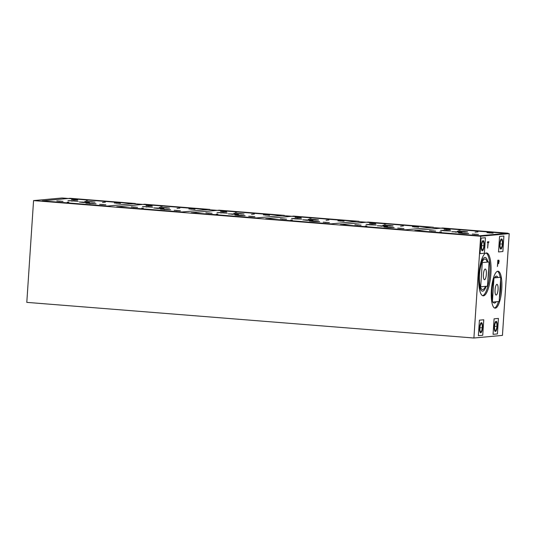 <?xml version="1.0" encoding="UTF-8"?>
<svg xmlns="http://www.w3.org/2000/svg" width="536" height="536" viewBox="0 0 536 536"><rect width="100%" height="100%" fill="white"/><g stroke="black" fill="none" stroke-linecap="round" stroke-linejoin="round"><path stroke-width="0.8" d="M33.56 200.598L26.8 302.371L473.904 338.015L502.44 335.402L509.2 233.629L62.096 197.985L33.56 200.598L480.665 236.242L509.2 233.629M473.904 338.015L480.665 236.242M486.306 252.965A21.494 5.95 94.6 0 0 478.909 274.425A21.494 5.95 94.6 0 0 483.171 295.812A21.494 5.95 94.6 0 0 483.459 295.812A21.494 5.95 94.6 0 0 490.855 274.352A21.494 5.95 94.6 0 0 486.588 252.965A21.494 5.95 94.6 0 0 486.306 252.965M497.79 271.229A18.526 5.132 94.6 0 0 491.412 289.728A18.526 5.132 94.6 0 0 495.09 308.166A18.526 5.132 94.6 0 0 495.338 308.16A18.526 5.132 94.6 0 0 501.709 289.661A18.526 5.132 94.6 0 0 498.031 271.229A18.526 5.132 94.6 0 0 497.79 271.229M481.341 323.603A4.134 1.146 94.6 0 0 479.921 327.731A4.134 1.146 94.6 0 0 480.738 331.844A4.134 1.146 94.6 0 0 480.792 331.844A4.134 1.146 94.6 0 0 482.219 327.717A4.134 1.146 94.6 0 0 481.395 323.603A4.134 1.146 94.6 0 0 481.341 323.603M496.021 322.263A4.134 1.146 94.6 0 0 494.594 326.391A4.134 1.146 94.6 0 0 495.418 330.498A4.134 1.146 94.6 0 0 495.472 330.498A4.134 1.146 94.6 0 0 496.892 326.37A4.134 1.146 94.6 0 0 496.075 322.263A4.134 1.146 94.6 0 0 496.021 322.263M483.01 241.562A4.134 1.146 94.6 0 0 481.589 245.689A4.134 1.146 94.6 0 0 482.407 249.803A4.134 1.146 94.6 0 0 482.46 249.803A4.134 1.146 94.6 0 0 483.881 245.676A4.134 1.146 94.6 0 0 483.063 241.562A4.134 1.146 94.6 0 0 483.01 241.562M501.488 239.873A4.134 1.146 94.6 0 0 500.068 244.001A4.134 1.146 94.6 0 0 500.892 248.114A4.134 1.146 94.6 0 0 500.946 248.108A4.134 1.146 94.6 0 0 502.366 243.987A4.134 1.146 94.6 0 0 501.549 239.873A4.134 1.146 94.6 0 0 501.488 239.873M488.845 241.749L487.445 241.877L487.398 242.553L487.988 242.493L487.619 248.128L488.209 242.473L488.798 242.419L488.845 241.749M499.11 261.548L498.902 260.235L497.844 260.195L497.428 266.499L497.837 263.658L498.688 263.451L498.889 261.528M498.587 262.794L497.89 262.854L498.024 260.844L498.822 260.905L498.587 262.794M472.96 234.091L477.71 234.433L472.96 234.091M430.113 230.674L434.863 231.023L430.113 230.674M444.786 229.328L449.543 229.676L444.786 229.328M487.633 232.745L492.39 233.093L487.633 232.745M465.007 233.06L458.488 232.852L462.153 233.321L468.678 233.529L465.007 233.06L462.153 233.321L465.007 233.06M458.34 231.9L451.815 231.693L462.005 232.369L458.34 231.9L455.486 232.162L458.34 231.9M447.071 230.527L440.552 230.319L444.217 230.788L450.743 230.996L447.071 230.527L444.217 230.788L447.071 230.527M463.935 231.391L457.416 231.184L461.081 231.653L467.606 231.86L463.935 231.391L461.081 231.653L463.935 231.391M398.442 228.148L403.193 228.497L398.442 228.148M355.596 224.731L360.346 225.08L355.596 224.731M370.269 223.391L375.026 223.74L370.269 223.391M413.115 226.808L417.872 227.15L413.115 226.808M323.925 222.206L328.675 222.554L323.925 222.206M281.078 218.795L285.829 219.137L281.078 218.795M295.751 217.449L300.508 217.797L295.751 217.449M338.598 220.865L343.355 221.214L338.598 220.865M249.408 216.269L254.165 216.618L249.408 216.269M206.561 212.852L211.311 213.201L206.561 212.852M221.234 211.512L225.991 211.854L221.234 211.512M264.08 214.923L268.838 215.271L264.08 214.923M174.89 210.326L179.647 210.675L174.89 210.326M132.044 206.916L136.794 207.258L132.044 206.916M146.717 205.569L151.474 205.918L146.717 205.569M189.57 208.986L194.32 209.335L189.57 208.986M100.373 204.39L105.13 204.732L100.373 204.39M57.526 200.973L62.283 201.322L57.526 200.973M72.206 199.626L76.956 199.975L72.206 199.626M115.052 203.044L119.803 203.392L115.052 203.044M390.489 227.123L383.97 226.916L387.635 227.385L394.161 227.592L390.489 227.123L387.635 227.385L390.489 227.123M383.823 225.964L377.297 225.757L387.488 226.433L383.823 225.964L380.969 226.226L383.823 225.964M372.553 224.584L366.034 224.376L369.699 224.845L376.225 225.053L372.553 224.584L369.699 224.845L372.553 224.584M389.417 225.448L382.898 225.241L386.563 225.71L393.089 225.917L389.417 225.448L386.563 225.71L389.417 225.448M315.972 221.18L309.453 220.973L313.118 221.442L319.644 221.649L315.972 221.18L313.118 221.442L315.972 221.18M309.305 220.021L302.786 219.814L306.451 220.283L312.97 220.49L309.305 220.021L306.451 220.283L309.305 220.021M298.036 218.648L291.517 218.433L295.182 218.902L301.708 219.11L298.036 218.648L295.182 218.902L298.036 218.648M314.9 219.512L308.381 219.304L312.053 219.773L318.572 219.981L314.9 219.512L312.053 219.773L314.9 219.512M241.455 215.244L234.935 215.037L238.6 215.505L245.126 215.713L241.455 215.244L238.6 215.505L241.455 215.244M234.788 214.078L228.269 213.871L238.453 214.547L234.788 214.078L231.934 214.34L234.788 214.078M223.519 212.705L217 212.497L227.19 213.174L223.519 212.705L220.671 212.966L223.519 212.705M240.389 213.569L233.864 213.362L244.054 214.038L240.389 213.569L237.535 213.831L240.389 213.569M166.937 209.301L160.418 209.094L170.609 209.77L166.937 209.301L164.09 209.563L166.937 209.301M160.271 208.142L153.752 207.935L157.417 208.404L163.936 208.611L160.271 208.142L157.417 208.404L160.271 208.142M149.008 206.762L142.482 206.554L152.673 207.231L149.008 206.762L146.154 207.023L149.008 206.762M165.872 207.626L159.346 207.419L169.537 208.095L165.872 207.626L163.018 207.888L165.872 207.626M92.427 203.358L85.901 203.151L96.091 203.827L92.427 203.358L89.572 203.62L92.427 203.358M85.753 202.199L79.234 201.992L82.899 202.461L89.418 202.668L85.753 202.199L82.899 202.461L85.753 202.199M74.491 200.826L67.965 200.618L78.156 201.295L74.491 200.826L71.636 201.087L74.491 200.826M91.355 201.69L84.829 201.482L95.019 202.159L91.355 201.69L88.5 201.951L91.355 201.69M486.025 253.019A21.494 5.95 -85.4 0 1 489.696 274.774A21.494 5.95 -85.4 0 1 482.621 295.671M485.475 286.378A15.316 4.241 -85.4 0 1 482.748 289.567A15.316 4.241 94.6 0 1 482.547 289.567A15.316 4.241 94.6 0 1 479.506 274.325A15.316 4.241 94.6 0 1 484.779 259.035A15.316 4.241 -85.4 0 1 484.98 259.029A15.316 4.241 -85.4 0 1 487.231 262.131M497.468 271.296A18.526 5.132 -85.4 0 1 500.188 277.32M500.564 280.241A18.526 5.132 -85.4 0 1 499.378 298.15M498.487 301.56A18.526 5.132 -85.4 0 1 494.54 308.006M495.465 277.755A12.274 3.397 94.6 0 1 496.256 277.373A12.274 3.397 -85.4 0 1 496.416 277.367A12.274 3.397 -85.4 0 1 497.006 277.615M493.783 280.63A12.274 3.397 94.6 0 0 492.564 299.001M488.798 242.419L488.336 242.386L488.376 241.796M487.988 242.493L487.405 242.473M497.616 263.598L498.447 262.808M498.587 260.771L498.366 260.148M497.803 260.784L498.721 260.784M498.862 263.035L498.4 262.995M498.688 263.451L498.225 263.411M498.5 263.598L498.031 263.565M498.902 260.235L498.44 260.195M499.023 260.623L498.56 260.583M472.256 234.031L478.44 234.487L472.256 234.031M429.41 230.621L435.594 231.07L429.41 230.621M444.089 229.274L450.267 229.723L444.089 229.274M486.936 232.691L493.113 233.14L486.936 232.691M487.901 262.07A16.918 4.683 94.6 0 0 485.107 257.434A16.918 4.683 94.6 0 0 484.886 257.434A16.918 4.683 94.6 0 0 479.063 274.332A16.918 4.683 94.6 0 0 482.42 291.169A16.918 4.683 94.6 0 0 482.641 291.162A16.918 4.683 94.6 0 0 486.179 286.311M487.968 278.754A16.918 4.683 94.6 0 0 488.618 269.018M493.087 302.056A13.514 3.745 94.6 0 0 494.366 303.081A13.514 3.745 94.6 0 0 494.547 303.081A13.514 3.745 94.6 0 0 496.162 301.775M497.998 277.521A13.514 3.745 94.6 0 0 496.517 276.134A13.514 3.745 94.6 0 0 496.336 276.134A13.514 3.745 94.6 0 0 494.473 277.842M493.891 279.035A13.514 3.745 94.6 0 0 492.463 300.596M481.408 322.632A5.105 1.414 94.6 0 0 479.653 327.731A5.105 1.414 94.6 0 0 480.665 332.816A5.105 1.414 94.6 0 0 480.732 332.809A5.105 1.414 94.6 0 0 482.487 327.717A5.105 1.414 94.6 0 0 481.475 322.632A5.105 1.414 94.6 0 0 481.408 322.632M496.081 321.292A5.105 1.414 94.6 0 0 494.326 326.391A5.105 1.414 94.6 0 0 495.338 331.469A5.105 1.414 94.6 0 0 495.405 331.469A5.105 1.414 94.6 0 0 497.167 326.37A5.105 1.414 94.6 0 0 496.148 321.292A5.105 1.414 94.6 0 0 496.081 321.292M483.077 240.597A5.105 1.414 94.6 0 0 481.315 245.689A5.105 1.414 94.6 0 0 482.333 250.774A5.105 1.414 94.6 0 0 482.4 250.774A5.105 1.414 94.6 0 0 484.155 245.676A5.105 1.414 94.6 0 0 483.144 240.597A5.105 1.414 94.6 0 0 483.077 240.597M501.555 238.902A5.105 1.414 94.6 0 0 499.8 244.001A5.105 1.414 94.6 0 0 500.812 249.079A5.105 1.414 94.6 0 0 500.879 249.079A5.105 1.414 94.6 0 0 502.634 243.981A5.105 1.414 94.6 0 0 501.622 238.902A5.105 1.414 94.6 0 0 501.555 238.902M397.739 228.095L403.923 228.544L397.739 228.095M354.892 224.678L361.076 225.127L354.892 224.678M369.572 223.338L375.749 223.787L369.572 223.338M412.418 226.748L418.603 227.204L412.418 226.748M323.228 222.152L329.406 222.601L323.228 222.152M280.375 218.735L286.559 219.19L280.375 218.735M295.055 217.395L301.239 217.844L295.055 217.395M337.901 220.812L344.085 221.261L337.901 220.812M248.711 216.216L254.888 216.665L248.711 216.216M205.864 212.799L212.042 213.248L205.864 212.799M220.537 211.452L226.721 211.908L220.537 211.452M263.384 214.869L269.568 215.318L263.384 214.869M174.193 210.273L180.371 210.722L174.193 210.273M131.347 206.856L137.524 207.311L131.347 206.856M146.02 205.516L152.204 205.965L146.02 205.516M188.866 208.933L195.05 209.382L188.866 208.933M99.676 204.33L105.853 204.785L99.676 204.33M56.829 200.92L63.007 201.369L56.829 200.92M71.502 199.573L77.687 200.022L71.502 199.573M114.349 202.99L120.533 203.439L114.349 202.99M492.356 302.123L493.971 277.889L500.765 277.273L499.157 301.5L492.356 302.123M498.058 289.561A5.347 1.481 94.6 0 0 496.912 284.368A5.347 1.481 94.6 0 0 495.063 289.835A5.347 1.481 94.6 0 0 496.209 295.028A5.347 1.481 94.6 0 0 498.058 289.561M480.678 286.814L482.286 262.586L489.087 261.963L487.472 286.19L480.678 286.814M486.373 274.251A5.347 1.481 94.6 0 0 485.234 269.059A5.347 1.481 94.6 0 0 483.385 274.526A5.347 1.481 94.6 0 0 484.524 279.718A5.347 1.481 94.6 0 0 486.373 274.251M479.941 235.76L414.737 230.567L442.736 228.001L507.934 233.2L479.941 235.76M476.102 234.199L474.474 234.346L476.102 234.199M441.416 231.807L439.788 231.954L441.416 231.807M460.444 230.065L458.816 230.219L460.444 230.065M477.945 231.88L475.09 232.142L477.945 231.88M433.255 230.781L431.621 230.936L433.255 230.781M447.928 229.442L446.3 229.589L447.928 229.442M490.782 232.859L489.147 233.006L490.782 232.859M405.424 229.823L340.219 224.624L368.219 222.065L433.416 227.257L405.424 229.823M401.585 228.262L399.957 228.41L401.585 228.262M366.905 225.87L365.271 226.018L366.905 225.87M385.927 224.128L384.299 224.276L385.927 224.128M403.427 225.937L400.573 226.199L403.427 225.937M358.738 224.845L357.103 224.993L358.738 224.845M373.411 223.499L371.783 223.653L373.411 223.499M416.264 226.916L414.63 227.063L416.264 226.916M330.906 223.881L265.702 218.688L293.701 216.122L358.899 221.321L330.906 223.881M327.067 222.319L325.439 222.467L327.067 222.319M292.388 219.928L290.753 220.075L292.388 219.928M311.409 218.185L309.781 218.333L311.409 218.185M328.91 220.001L326.055 220.256L328.91 220.001M284.221 218.902L282.593 219.056L284.221 218.902M298.9 217.562L297.266 217.71L298.9 217.562M341.747 220.979L340.112 221.127L341.747 220.979M256.389 217.944L191.185 212.745L219.184 210.186L284.382 215.378L256.389 217.944M252.55 216.376L250.922 216.531L252.55 216.376M217.871 213.985L216.236 214.139L217.871 213.985M236.892 212.249L235.264 212.397L236.892 212.249M254.392 214.058L251.538 214.32L254.392 214.058M209.703 212.966L208.075 213.114L209.703 212.966M224.383 211.62L222.748 211.767L224.383 211.62M267.23 215.037L265.595 215.184L267.23 215.037M181.871 212.001L116.674 206.802L144.666 204.243L209.871 209.442L181.871 212.001M178.032 210.44L176.404 210.588L178.032 210.44M143.353 208.048L141.718 208.196L143.353 208.048M162.375 206.306L160.746 206.454L162.375 206.306M179.875 208.115L177.021 208.377L179.875 208.115M135.186 207.023L133.558 207.171L135.186 207.023M149.866 205.683L148.231 205.831L149.866 205.683M192.712 209.094L191.077 209.248L192.712 209.094M107.354 206.065L42.156 200.866L70.149 198.3L135.353 203.499L107.354 206.065M103.515 204.497L101.887 204.651L103.515 204.497M68.836 202.106L67.201 202.26L68.836 202.106M87.857 200.364L86.229 200.518L87.857 200.364M105.364 202.179L102.51 202.44L105.364 202.179M60.669 201.087L59.04 201.235L60.669 201.087M75.348 199.74L73.713 199.888L75.348 199.74M118.195 203.157L116.56 203.305L118.195 203.157M483.76 319.771L482.728 335.281L478.38 335.677L479.412 320.166L483.76 319.771M480.752 327.751L481.388 327.697L480.752 327.751M498.433 318.424L497.408 333.935L493.053 334.337L494.085 318.826L498.433 318.424M495.425 326.411L496.068 326.35L495.425 326.411M485.422 237.729L484.397 253.24L480.048 253.635L481.073 238.125L485.422 237.729M482.413 245.709L483.057 245.655L482.413 245.709M503.907 236.041L502.875 251.545L498.527 251.947L499.559 236.436L503.907 236.041M500.899 244.021L501.535 243.96L500.899 244.021"/></g></svg>
